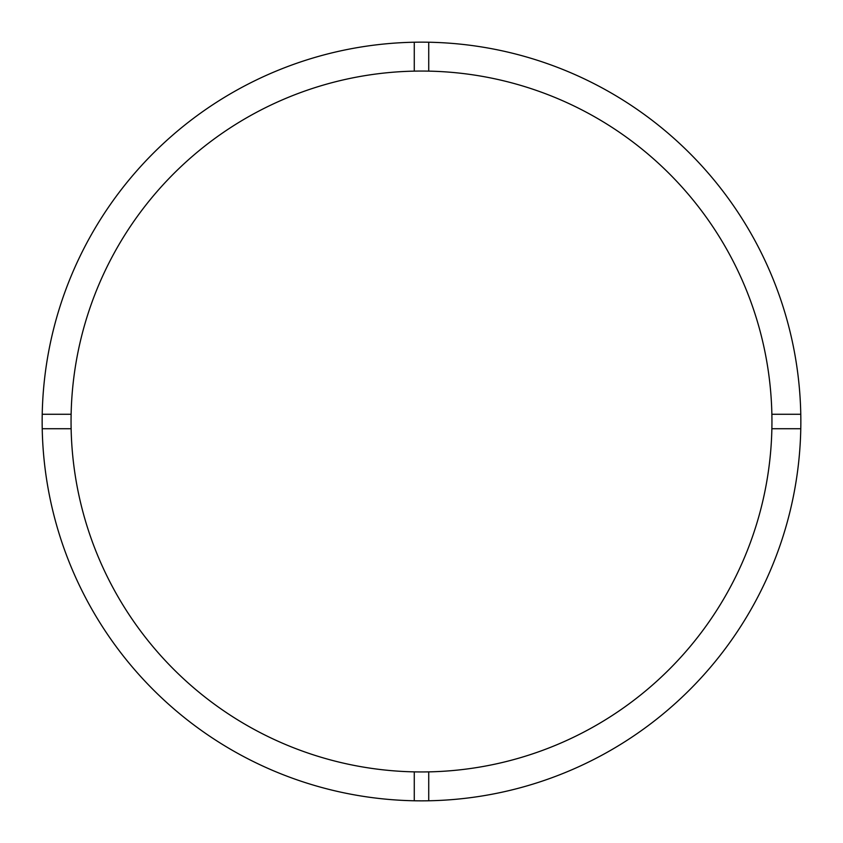 <?xml version="1.0" encoding="UTF-8"?>
<svg xmlns="http://www.w3.org/2000/svg" width="843" height="843" viewBox="0 0 843 843"><rect width="100%" height="100%" fill="white"/><g stroke="black" fill="none" stroke-linecap="round" stroke-linejoin="round"><path stroke-width="1.26" d="M428.729 771.872A350.446 350.446 0 0 0 771.872 414.271A350.446 350.446 0 0 0 428.729 71.128L428.729 42.224A379.35 379.35 0 0 0 42.224 428.729L71.128 428.729A350.446 350.446 0 0 0 428.729 771.872L428.729 800.776A379.35 379.35 0 0 0 800.776 414.271A379.35 379.35 0 0 0 428.729 42.224M414.271 42.224L414.271 71.128A350.446 350.446 0 0 0 71.128 428.729M71.128 414.271L42.224 414.271M800.776 414.271L771.872 414.271M771.872 428.729L800.776 428.729M414.271 771.872L414.271 800.776A379.35 379.35 0 0 0 428.729 800.776M42.224 428.729A379.35 379.35 0 0 0 414.271 800.776M428.729 71.128A350.446 350.446 0 0 0 414.271 71.128"/></g></svg>
